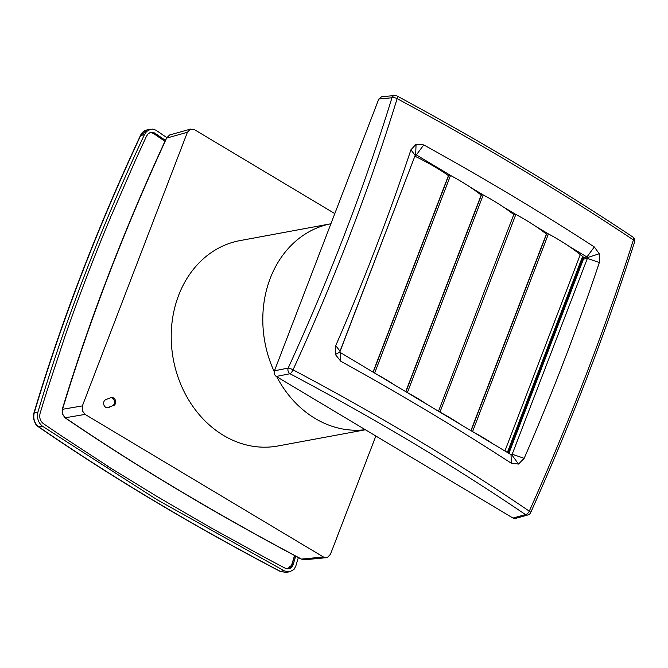 <?xml version="1.0" encoding="UTF-8"?>
<svg xmlns="http://www.w3.org/2000/svg" width="668" height="668" viewBox="0 0 668 668"><rect width="100%" height="100%" fill="white"/><g stroke="black" fill="none" stroke-linecap="round" stroke-linejoin="round"><path stroke-width="1" d="M286.021 572.392L280.368 571.374C191.474 524.747 110.938 476.576 38.769 426.852L38.301 426.727C110.546 476.509 191.148 524.722 280.109 571.374L284.059 570.739L287.683 571.833L289.77 571.758L294.029 569.412L295.732 566.28L298.354 557.546M166.708 137.55L156.07 130.26L152.964 129.066L147.035 129.918L140.723 135.429L144.388 134.719L146.618 131.487L150.801 129.158M113.418 405.701A4.217 3.515 79.5 0 0 115.522 400.742A4.217 3.515 79.5 0 0 111.364 397.552A4.217 3.515 79.5 0 0 110.846 397.694L105.895 399.589A4.217 3.515 79.5 0 0 103.782 404.541A4.217 3.515 79.5 0 0 107.949 407.739A4.217 3.515 79.5 0 0 108.458 407.597L112.266 405.919A4.217 3.515 79.5 0 0 114.453 401.301A4.217 3.515 79.5 0 0 110.804 397.71M274.239 371.633A104.425 87.082 79.5 0 1 330.902 223.772L239.904 240.622A104.425 87.082 79.5 0 0 171.634 326.376A104.425 87.082 79.5 0 0 223.546 435.436A104.425 87.082 79.5 0 0 277.93 445.982L365.421 429.783M276.752 376.735A104.425 87.082 79.5 0 0 315.137 418.477A104.425 87.082 79.5 0 0 365.254 429.683M295.699 556.135A1064.458 488.909 121.3 0 0 293.085 564.903L291.883 567.124L289.879 568.51L287.399 568.835L284.844 568.05A1064.458 332.272 -158.5 0 1 261.656 555.701L210.412 527.511L157.748 496.909L107.089 465.922A167.893 139.245 79 0 1 106.746 465.479L107.373 465.88M293.085 564.903L291.883 565.103A1066.629 489.911 121.3 0 1 294.713 555.609A1069.602 475.95 -59.1 0 0 291.866 565.095L290.68 567.316L288.192 568.852M211.088 527.895A167.893 139.787 78.6 0 1 210.604 527.845L210.412 527.511M166.39 138.159L166.39 138.159C123.789 230.41 89.053 320.907 62.174 409.634L62.174 409.634A2.113 0.944 16.8 0 1 62.533 409.284L82.356 405.919L187.399 132.289L166.39 138.159L169.647 134.969A2.113 1.152 -110.9 0 0 169.58 135.003M82.356 405.919L82.264 410.695L85.078 414.402L323.437 556.987L326.351 557.68L327.487 557.413L330.443 554.315L375.85 436.02M187.399 132.289L190.347 129.183L194.396 129.617L334.81 213.601M190.722 129.066L169.705 134.953L166.641 138.084C124.081 230.26 89.378 320.657 62.533 409.284L62.558 414.068L65.255 417.776A2.113 1.194 124.3 0 1 64.821 417.65L62.558 414.068M326.351 557.68L304.533 559.776L301.502 559.091A2.113 0.668 117.9 0 1 301.268 559.091L301.268 559.091C214.37 513.007 135.554 465.863 64.821 417.65L64.821 417.65M284.059 570.739L156.947 499.647L42.46 426.217L38.769 426.852C34.46 423.303 32.957 418.619 34.26 412.774C61.389 321.876 96.877 229.433 140.723 135.429L140.447 135.512C96.551 229.6 61.03 322.143 33.876 413.141L37.926 412.064C64.988 321.174 100.476 228.723 144.388 134.719M150.233 132.489L153.556 133.316A1069.61 349.64 -159 0 0 161.155 138.535A1066.629 363.993 20.5 0 1 153.565 133.299L150.375 132.439M164.938 141.307L153.323 133.366L150.475 132.498M65.406 335.177L65.188 335.737A167.893 139.144 79.7 0 1 65.205 335.161L65.205 335.161M111.172 215.956L110.813 216.332A167.893 139.545 80.3 0 1 111.172 215.956L135.195 160.904A1064.458 457.931 -59.5 0 1 146.509 136.188L148.087 133.901L150.216 132.498L152.563 132.197L154.759 133.041L153.323 133.366M287.966 568.86L291.632 565.136L294.521 555.509M106.746 465.479L62.408 436.521A1064.458 332.272 -158.5 0 1 43.245 423.537C40.247 421.007 39.178 417.675 40.047 413.534A1064.458 457.931 -59.5 0 1 47.395 389.636L65.188 335.737M65.447 334.994C79.058 295.849 94.196 256.42 110.855 216.708M291.632 565.136L290.663 567.291L288.033 568.86M165.372 140.363A1064.458 363.25 20.5 0 1 154.759 133.041M42.46 426.217C38.218 422.635 36.707 417.917 37.926 412.064M107.364 407.789L112.266 405.919M288.3 568.752L289.394 566.581L290.697 566.998M38.301 426.727L38.301 426.727C35.204 425.95 31.939 415.872 33.876 413.141M289.77 571.758L285.979 572.401L280.109 571.374M374.656 373.07L450.516 175.45A107.59 35.154 21 0 1 451.618 176.043L416.348 154.934A1.052 0.877 79.5 0 0 415.179 155.385L340.012 351.201A1.052 0.877 79.5 0 0 340.463 352.612L375.733 373.721A107.59 35.154 21 0 1 394.337 384.843L375.733 373.721M410.912 149.824L415.179 155.385L416.348 154.934L423.762 144.923A1259.815 411.647 21 0 1 594.336 246.96L599.263 253.765L599.33 262.524A1259.815 560.394 120.9 0 1 524.163 458.348L518.535 464.06L511.312 463.25A1259.815 411.647 -159 0 0 340.738 361.213L335.353 354.483L335.745 345.64A1259.815 560.394 120.9 0 0 410.912 149.824L416.072 144.188L415.663 154.867M594.336 246.96L586.921 256.971L587.372 258.391L512.206 454.207L511.037 454.649L394.337 384.843M524.163 458.348L512.206 454.207L510.744 454.474M583.047 257.689L586.921 256.971L587.372 258.391L599.33 262.524M586.921 256.971L568.61 246.024A107.59 35.154 21 0 1 580.283 254.625L582.613 256.387A2.58 0.843 21 0 1 583.206 257.289L508.114 452.904M568.61 246.024A107.59 35.154 21 0 0 548.436 233.925L536.02 226.527A107.59 35.154 21 0 1 546.366 234.067M460.143 424.205A107.59 35.154 21 0 0 439.961 412.106L515.846 214.428L503.43 207.03A107.59 35.154 21 0 1 513.775 214.57M427.545 404.708A107.59 35.154 21 0 0 407.371 392.609L483.256 194.931L470.222 187.165A107.59 35.154 21 0 1 481.185 195.081M423.762 144.923L416.072 144.188M508.891 453.363L583.456 259.117L582.997 257.698M515.846 214.428A107.59 35.154 21 0 1 536.02 226.527M339.937 351.752L414.845 156.254M548.386 233.925L546.649 233.909L471.09 430.76M470.94 430.668L546.649 233.909M276.276 376.451C274.398 375.057 273.796 373.17 274.464 370.798L288.184 368.076A4.217 3.398 78.8 0 0 289.937 373.696A4.217 3.398 78.8 0 0 289.995 373.738A1246.146 443.201 20 0 1 525.465 514.585L513.016 518.067L276.276 376.451L289.995 373.738A4.217 1.436 -62.1 0 0 293.035 369.83A1250.321 444.688 20 0 1 529.29 511.154A1250.321 519.445 -59.9 0 0 633.398 239.937A1250.321 371.909 -158 0 0 397.143 98.613A1250.321 592.215 121.7 0 1 293.035 369.83A4.217 0.944 24.6 0 0 288.184 368.076A1246.146 590.245 121.7 0 0 391.949 97.762A4.217 1.795 17.1 0 1 397.143 98.613A4.217 1.461 -62.6 0 0 397.051 95.967A4.217 4.217 0 0 0 394.704 95.516A4.217 3.499 84.5 0 0 391.949 97.762L378.789 99.031L274.464 370.798M548.436 233.925L472.56 431.603A107.59 35.154 21 0 1 492.733 443.702M513.801 214.503L438.5 411.263M483.256 194.931A107.59 35.154 21 0 1 503.43 207.03M373.07 372.126L448.737 175.433L373.203 372.201M414.987 156.245A107.59 35.154 21 0 1 448.453 175.609M397.084 95.992A4.217 1.428 118.4 0 1 397.118 96.008C482.396 142.134 560.995 189.153 632.913 237.065A4.217 2.305 123.7 0 1 633.398 239.937A4.217 1.812 -162.4 0 1 634.6 241.849C606.452 330.643 571.808 420.898 530.668 512.606A4.217 0.927 -155.8 0 0 529.29 511.154A4.217 2.288 -55.8 0 1 525.465 514.585A4.217 3.532 -105.6 0 0 527.954 514.945L515.462 518.435L513.016 518.067M378.789 99.031L381.511 96.785L394.704 95.516M405.768 391.682L481.469 194.914L405.91 391.765M483.206 194.931L481.469 194.914M504.908 450.983L580.283 254.625M515.796 214.428L514.059 214.411M451.618 176.043A107.59 35.154 21 0 1 470.222 187.165M450.516 175.45L448.737 175.433M169.705 134.953A2.113 1.152 -110.9 0 0 169.647 134.969L170.089 134.819M323.437 556.987L301.502 559.091C214.662 513.049 135.921 465.947 65.255 417.776L85.078 414.402M107.414 407.789L108.458 407.597M335.353 354.483L339.995 352.003M340.738 361.213L340.463 352.612M511.312 463.25L511.037 454.649M518.535 464.06L511.713 454.724M599.263 253.765L587.389 257.589M340.012 351.201L335.745 345.64M583.456 259.117L587.372 258.391M582.613 256.387L507.354 452.445M397.051 95.967A4.217 4.217 0 0 1 397.118 96.008A4.217 1.428 118.4 0 1 397.143 98.613M633.398 239.937A4.217 2.263 -55.2 0 0 632.988 237.107A4.217 2.263 -55.2 0 0 632.955 237.082A4.217 4.217 0 0 0 632.913 237.065M62.174 409.634L62.258 414.068M304.533 559.776L301.268 559.091M147.035 129.918C144.012 130.586 141.816 132.456 140.447 135.512M373.028 372.093L448.478 175.525M470.907 430.643L546.391 234M405.726 391.657L481.21 195.006M527.954 514.945A4.217 4.217 0 0 0 530.668 512.606M634.6 241.849A4.217 4.217 0 0 0 632.988 237.107"/></g></svg>

